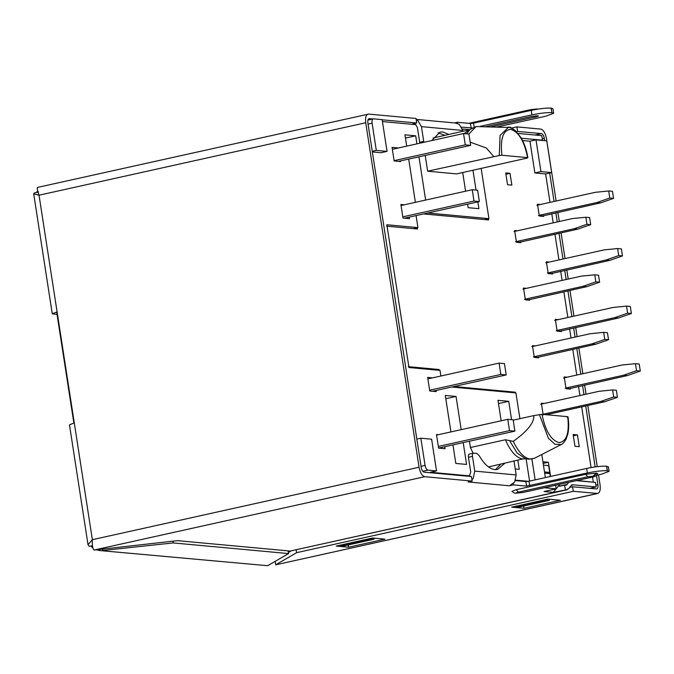 <?xml version="1.0" encoding="UTF-8"?>
<svg xmlns="http://www.w3.org/2000/svg" width="674" height="674" viewBox="0 0 674 674"><rect width="100%" height="100%" fill="white"/><g stroke="black" fill="none" stroke-linecap="round" stroke-linejoin="round"><path stroke-width="1.01" d="M545.788 262.843L604.266 249.877L617.62 248.546L621.386 248.891L622.473 255.935L609.616 260.417L550.38 273.787M617.62 248.546L618.715 255.589L605.85 260.071L547.364 273.046L551.13 273.391M605.85 260.071L609.616 260.417M618.715 255.589L622.473 255.935M568.949 388.519L565.191 388.173L623.669 375.207L636.534 370.717L635.447 363.674L639.213 364.027L640.3 371.071L627.435 375.553L568.199 388.915M563.607 377.979L622.094 365.005L635.447 363.674M623.669 375.207L627.435 375.553M636.534 370.717L640.3 371.071M560.043 330.959L556.277 330.605L614.764 317.639L627.629 313.157L626.534 306.114L630.3 306.459L631.386 313.503L618.521 317.985L559.285 331.355M554.702 320.411L613.18 307.437L626.534 306.114M614.764 317.639L618.521 317.985M627.629 313.157L631.386 313.503M536.875 205.275L595.361 192.309L608.715 190.978L612.472 191.332L613.567 198.367L600.702 202.857L541.466 216.219M608.715 190.978L609.802 198.021L596.937 202.512L538.45 215.478L542.216 215.823M596.937 202.512L600.702 202.857M609.802 198.021L613.567 198.367M512.139 127.934L516.882 126.88L540.75 129.088C543.446 129.871 545.35 133.022 546.454 138.549L556.126 201.012M557.878 212.352L559.302 221.493M561.054 232.842L565.039 258.572M566.792 269.92L568.207 279.061M569.968 290.401L573.953 316.14M575.706 327.48L577.121 336.629M578.873 347.969L582.858 373.708M584.619 385.048L586.035 394.189M587.787 405.512L597.248 466.661M598.52 474.884L600.071 484.85C600.66 490.327 599.692 493.216 597.172 493.52L275.708 564.812L597.771 493.478L573.296 491.312L572.597 486.78L596.768 488.962M596.465 488.987C597.728 488.835 598.217 487.386 597.914 484.648L596.473 475.339M595.176 466.93L585.731 405.967M583.979 394.644L582.563 385.503M580.811 374.163L576.826 348.424M575.074 337.084L573.658 327.935M571.897 316.595L567.912 290.856M566.16 279.516L564.745 270.375M562.992 259.027L559.007 233.297M557.246 221.948L555.831 212.807M554.079 201.467L549.672 173.041M544.668 140.672L544.306 138.347C543.75 135.584 542.797 134.008 541.458 133.62L517.581 131.413L516.882 126.88M57.054 314.455L52.269 313.73L57.096 311.919L39.033 195.207L33.708 193.842L34.559 192.857L38.595 191.964M275.177 561.358L275.708 564.812L296.611 552.68L573.296 491.312M560.33 500.251L547.97 499.105L511.667 507.16L524.035 508.306L560.33 500.251M384.879 539.166L372.52 538.021L336.216 546.075L348.584 547.212L384.879 539.166M92.431 545.713L89.297 546.412L88.024 544.676L92.363 539.689C92.127 545.519 92.683 548.965 94.031 550.051L424.763 476.703C422.067 475.92 420.172 472.76 419.06 467.234L92.363 539.689L74.292 422.977L69.464 424.788L88.016 544.685M92.902 547.911L90.889 546.058M99.752 550.557L267.679 565.713L99.752 550.54L96.399 549.782M36.59 192.41L37.55 190.986M569.614 487.445L572.597 486.78M296.611 552.68L296.172 549.849M290.983 551.003L288.405 552.495M524.035 508.306L523.681 506.031M348.584 547.212L348.231 544.946M517.581 131.413L516.478 131.657M37.896 187.431C36.716 187.431 37.095 190.026 39.033 195.207L365.729 122.752L419.06 467.234M74.292 422.977L57.096 311.919M172.923 541.171L173.193 542.924L102.819 550.49L102.6 549.083M173.193 542.924L288.573 553.581L267.679 565.713M57.223 312.711L56.835 313.022L57.298 313.208M372.907 118.944L369.327 118.616C368.063 118.767 367.583 120.208 367.878 122.946L421.208 467.436C421.764 470.199 422.716 471.775 424.064 472.171L471.429 476.543L472.129 481.076L468.101 481.969L509.493 485.794L513.529 484.901L526.596 486.106L587.366 472.963C595.605 471.269 602.202 470.528 607.156 470.738L609.069 471.362L601.343 474.26L596.38 475.355M365.729 122.752C365.139 117.276 366.1 114.386 368.627 114.083L415.993 118.456L416.701 122.988L412.665 123.881L414.881 124.092M37.66 187.389L368.627 114.083M288.573 553.581L288.152 550.877M424.763 476.703L472.129 481.076M544.331 487.74L556.168 488.835L544.07 491.523L553.211 492.365L566.455 489.787L290.174 551.062L177.515 540.658L94.031 550.051M518.449 492.146L587.821 476.762L593.508 476.215C594.392 476.358 593.861 476.67 591.907 477.141L592.219 477.125C594.889 476.788 596.709 475.6 597.686 473.552L596.338 473.106L585.546 474.319L516.174 489.703L511.987 491.363C513.655 492.778 514.877 493.376 515.669 493.157L516.848 493.082C515.964 492.93 516.495 492.618 518.449 492.146L516.174 489.703M454.487 122.929L457.393 122.28L470.46 123.485L473.552 123.14L531.23 110.351C539.47 108.649 546.066 107.907 551.02 108.118L552.941 108.741L553.649 113.274L545.906 116.172L496.965 127.024M506.84 127.411L510.319 127.167L513.495 129.231M607.156 470.738L606.667 466.223L607.367 470.755M606.448 466.206C601.503 465.995 594.906 466.737 586.666 468.43L587.366 472.963M515.442 480.604L525.897 481.573L528.989 481.228L586.666 468.43M513.529 484.901L513.344 483.679M509.493 485.794L514.658 482.079L516.158 474.943L474.766 471.118L473.266 478.254L471.943 479.854M290.174 551.062L567.205 489.745L566.455 489.787L569.033 488.33L570.381 486.266L572.959 484.8L596.153 486.948L589.75 488.364M565.309 489.678L564.601 485.145L566.202 485.229M559.487 486.283L564.601 485.145M553.211 492.365L559.917 484.286M555.612 485.238L556.168 488.835M609.085 471.362L608.386 466.829L606.667 466.223M472.457 127.967L461.682 127.142M457.587 123.502L457.393 122.28M416.187 119.677L417.897 120.604L421.435 126.628L462.827 130.453L459.297 124.429L455.616 123.039L416.136 119.382M416.701 122.988L382.166 119.803M508.71 127.496L508.634 127.015M499.535 126.459L499.645 127.133M551.231 108.143L551.93 112.676L553.64 113.274M551.93 112.676L551.02 108.118M531.23 110.351L531.929 114.883C540.177 113.181 546.766 112.44 551.72 112.651M531.929 114.883L480.115 126.367M491.135 126.796L536.226 116.796C538.315 116.299 538.88 115.97 537.928 115.81L531.929 116.4L485.946 126.594M538.4 115.987L537.928 115.81M469.348 476.349L470.73 472.011L468.447 457.275L472.482 456.382C472.255 454.327 472.617 453.248 473.569 453.13L476.788 453.434L479.054 455.456C484.126 464.192 489.417 468.919 494.935 469.626L497.555 469.466L504.683 463.333M474.766 471.118L472.482 456.382M514.043 461.26L516.158 474.943M468.447 457.275C468.228 455.228 468.59 454.141 469.534 454.032L473.569 453.13M565.756 485.255L567.297 484.379L568.645 482.314M423.921 142.315L423.71 141.355L419.683 142.256L417.4 127.521L415.631 124.513L412.665 123.881M462.827 130.453L462.954 131.228M423.71 141.355L421.435 126.628M448.724 134.387L442.658 131.935L440.038 132.096L431.807 140.563M495.491 469.66L500.656 464.226M572.041 484.884L571.485 485.128M444.705 135.28L438.083 132.803M419.683 142.256L419.894 143.208M541.584 140.386L542.469 140.192L541.77 135.659L518.07 133.427M576.329 480.646L595.454 482.416L596.153 486.948M550.262 499.324L549.125 500.394L518.879 507.101L516.073 506.84L515.972 506.208M546.226 499.493L546.319 500.133L516.073 506.84M549.125 500.394L546.319 500.133M374.811 538.231L373.674 539.301L370.868 539.04L370.776 538.408M370.868 539.04L340.623 545.755L343.428 546.007L373.674 539.301M340.623 545.755L340.522 545.114M542.469 140.192L521.347 138.237M528.483 481.329L515.627 480.141M469.744 475.903L430.475 472.272L436.525 470.932L431.613 439.204L420.854 438.21L425.067 465.405L421.031 466.307M451.782 387.011L515.913 392.934L519.907 418.689M526.124 458.901L529.562 481.093M416.069 215.596L417.931 227.618L386.851 224.745L408.958 367.524L440.029 370.397L440.906 376.008M481.169 168.458L488.936 218.646L427.788 213.001M382.436 121.573L415.824 124.656M462.482 128.97L469.837 129.652M372.368 151.92L381.004 152.72L387.053 151.38L382.141 119.643L373.539 118.851C372.275 119.003 371.795 120.452 372.09 123.19L376.303 150.386L372.267 151.279M432.565 377.861L427.661 377.406L429.759 391.004L436.213 391.602L436.044 390.499M409.202 217.121L409.447 218.679L402.993 218.081L400.887 204.483L404.299 204.803M398.494 147.968L392.049 147.37L394.155 160.968L400.6 161.566L400.499 160.918M467.613 204.171L468.16 207.685L478.911 208.67L477.866 201.897M476.038 190.085L472.971 170.278M462.718 172.552L465.608 191.205M425.639 200.068L418.95 156.823M416.945 143.857L415.698 135.819L404.939 134.825L406.692 146.132M408.697 159.098L415.395 202.343M501.153 420.787L497.985 400.322L508.735 401.316L511.574 419.666M515.231 468.936L519.258 469.306L517.885 460.409M450.94 431.924L445.287 395.453L456.045 396.447L461.185 429.65M452.945 444.891L455.818 463.451L466.568 464.437L463.19 442.616M438.42 434.696L436.499 434.519L438.606 448.117L445.059 448.716L444.747 446.702M425.201 155.441L427.645 171.213L456.677 173.892L527.102 158.078M464.142 133.587L469.416 129.804L433.028 138.018M490.023 466.585L522.721 458.96C516.284 457.907 510.521 451.504 505.433 439.751L470.418 447.519L469.441 441.226M470.418 447.519L473.097 453.198M488.288 466.762L490.015 466.585M416.827 439.103L420.854 438.21M422.75 471.286L427.923 470.14L436.525 470.932M559.816 484.311L559.083 484.471M417.931 227.618L413.364 228.629M488.936 218.646L484.724 219.581M376.303 150.386L387.053 151.38M405.445 138.086L415.698 135.819M498.49 403.591L508.735 401.316M445.8 398.722L456.045 396.447M427.645 171.213L499.291 155.509L501.903 155.264L527.616 157.64C524.305 141.11 518.618 131.683 510.563 129.357C503.006 130.242 500.116 138.878 501.903 155.264M542.006 414.308L567.719 416.684C569.505 433.07 566.615 441.706 559.058 442.591C550.995 440.265 545.317 430.838 542.006 414.308L533.859 415.597C534.246 422.691 527.38 431.276 513.268 441.36L509.536 440.577L517.101 453.012L525.56 458.783L522.721 458.96M567.205 417.13L567.719 416.684M513.209 420.172L533.859 415.597M367.945 120.048L373.539 118.851M427.923 470.14C426.575 469.744 425.623 468.169 425.067 465.405M550.591 476.434L548.392 462.263L543.168 463.417M543.438 465.153L548.653 465.633L549.706 472.432L544.567 472.415M544.668 473.089L549.883 473.569L548.265 472.752M549.883 473.569L550.329 476.493M541.795 454.512L545.367 477.596M488.439 218.755L488.625 219.943L423.584 213.936M531.896 459.036L535.122 479.863M513.099 392.672L515.29 392.184L515.399 392.883M470.166 142.138L486.367 148.019L493.756 156.545M505.433 439.751L509.536 440.577M577.214 480.452L592.421 482.129M542.915 461.757L548.392 462.263M386.556 226.152L417.417 229L417.231 227.77M439.296 370.329L439.17 369.521L408.309 366.664M515.29 392.184L453.973 386.522M522.569 140.529L529.958 141.211L534.87 172.94L545.628 173.934L550.026 202.36M551.787 213.7L553.202 222.85M554.955 234.19L558.94 259.928M560.692 271.268L562.108 280.409M563.868 291.758L567.853 317.496M569.606 328.836L571.021 337.977M572.774 349.317L576.759 375.056M578.519 386.404L579.935 395.545M581.687 406.86L591.081 467.562M592.547 477.049L593.305 481.935M526.419 288.329L523.546 288.068L525.375 299.846L529.671 300.242L529.537 299.366M567.104 377.204L564.231 376.935L566.05 388.721L570.356 389.117L570.221 388.241M574.964 446.289L579.261 446.685L577.441 434.899L573.136 434.503L574.964 446.289M549.285 262.068L546.403 261.807L548.232 273.585L552.528 273.989L552.394 273.113M540.371 204.5L537.49 204.239L539.318 216.025L543.615 216.421L543.48 215.545M544.238 403.456L541.374 403.195L543.193 414.982M535.333 345.897L532.46 345.627L534.28 357.414L538.585 357.81L538.45 356.934M517.514 230.761L514.633 230.5L516.461 242.286L520.758 242.682L520.623 241.806M505.727 172.932L507.547 184.718L511.852 185.114L510.024 173.328L505.727 172.932M558.198 319.636L555.317 319.366L557.137 331.153L561.442 331.549L561.307 330.673M529.958 141.211L536.015 139.872L546.766 140.866L551.677 172.595L545.628 173.934M468.868 134.016L476.088 126.552L508.306 127.47L500.074 135.423L499.291 155.509M539.394 414.561L548.425 438.302L555.031 444.326L561.265 444.486L534.625 458.202L530.312 459.036C524.128 458.109 518.449 452.22 513.268 441.36M549.706 472.432L544.491 471.952M439.17 369.521L436.626 370.085M534.87 172.94L540.927 171.6L551.677 172.595M536.015 139.872L540.927 171.6M573.338 435.808L577.441 434.899M505.93 174.237L510.024 173.328M427.889 378.898L499.072 363.109L504.447 363.606L506.208 374.938L432.582 391.265M429.641 390.229L500.833 374.441L506.208 374.938M392.344 149.316L463.535 133.528L468.91 134.025L470.663 145.357L398.469 161.364M394.105 160.648L465.287 144.859L470.663 145.357M438.344 446.432L509.527 430.652L514.902 431.141L438.597 448.067M436.592 435.101L507.775 419.321L513.15 419.809L514.902 431.141M522.931 289.104L581.409 276.129L594.763 274.807L598.529 275.152L599.616 282.195L586.759 286.677L527.523 300.048M594.763 274.807L595.858 281.85L582.993 286.332L524.507 299.307L528.273 299.652M540.75 404.232L599.237 391.265L612.59 389.926L616.348 390.271L617.443 397.315L604.578 401.788L546.092 414.754M612.59 389.926L613.677 396.961L600.812 401.443L542.326 414.409M531.845 346.672L590.323 333.697L603.677 332.366L607.442 332.72L608.529 339.755L595.664 344.246L536.428 357.616M603.677 332.366L604.763 339.41L591.907 343.9L533.42 356.866L537.186 357.212M514.018 231.536L572.504 218.57L585.858 217.239L589.615 217.584L590.71 224.627L577.845 229.118L518.609 242.48M585.858 217.239L586.944 224.282L574.08 228.764L515.593 241.739L519.359 242.084M500.833 374.441L499.072 363.109M402.799 216.851L473.991 201.063L479.366 201.56L404.324 218.208M401.047 205.519L472.238 189.731L477.613 190.228L479.366 201.56M465.287 144.859L463.535 133.528M509.527 430.652L507.775 419.321M582.993 286.332L586.759 286.677M595.858 281.85L599.616 282.195M600.812 401.443L604.578 401.788M613.677 396.961L617.443 397.315M591.907 343.9L595.664 344.246M604.763 339.41L608.529 339.755M574.08 228.764L577.845 229.118M586.944 224.282L590.71 224.627M473.991 201.063L472.238 189.731M597.914 484.648L595.867 485.103M542.258 138.802L544.306 138.347M535.055 135.036L541.458 133.62M529.688 485.76L528.989 481.228M526.596 486.106L525.897 481.573M587.821 476.762L585.546 474.319M593.078 476.173L596.338 473.106M593.508 476.215L596.768 473.148M591.907 477.141L522.847 492.5M522.535 492.526L515.88 493.166M517.278 493.115L516.848 493.082M530.986 109.609L529.663 110.696M470.46 123.485L471.16 128.018M474.252 127.672L473.552 123.14M559.538 486.097L567.297 484.379M536.226 116.796L536.074 115.793M368.055 124.083L372.09 123.19M466.526 133.806L469.955 129.577M525.577 458.783L530.312 459.036M52.26 313.739L33.7 193.842M515.669 493.157L522.847 492.509L592.219 477.125M468.86 123.342L530.665 109.635L537.422 108.944M73.87 423.07L56.675 312.02M476.088 126.543L469.416 129.796M525.535 458.783L525.038 458.817M527.885 157.733C526.638 150.066 524.338 143.351 520.968 137.589L514.852 130.2C511.65 128.085 509.468 127.167 508.306 127.47M532.46 458.943L527.843 459.146M561.274 444.486C562.428 444.301 564.028 442.532 566.076 439.178L567.912 433.626C568.907 428.731 568.932 423.112 567.988 416.776"/></g></svg>
